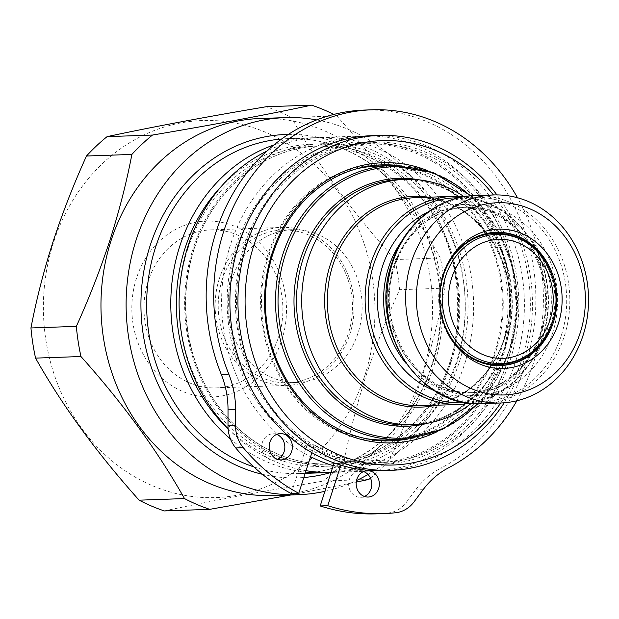 <?xml version="1.0" encoding="UTF-8"?>
<svg xmlns="http://www.w3.org/2000/svg" width="619" height="619" viewBox="0 0 619 619"><rect width="100%" height="100%" fill="white"/><g stroke="black" fill="none" stroke-linecap="round" stroke-linejoin="round"><path stroke-width="0.46" stroke-dasharray="3.1 2.32" d="M448.744 262.99A65.637 57.668 88 0 0 443.111 275.834A65.637 57.668 88 0 0 451.375 338.245M527.682 355.043A65.637 57.668 88 0 0 551.428 322.097A65.637 57.668 88 0 0 523.682 240.899M516.857 400.772A187.596 164.824 88 0 0 533.354 363.376A187.596 164.824 88 0 0 517.492 197.747M448.396 467.887L440.852 468.157A187.596 164.824 88 0 0 525.81 363.639A187.596 164.824 88 0 0 364.452 110.058M276.592 434.422A13.177 11.575 88 0 0 272.793 433.834A13.177 11.575 88 0 0 262.386 442.361A13.177 11.575 88 0 0 273.714 460.165A13.177 11.575 88 0 0 277.467 459.313M364.429 496.453A13.177 11.575 -92 0 1 360.684 497.305A13.177 11.575 -92 0 1 349.348 479.493A13.177 11.575 -92 0 1 359.763 470.974A13.177 11.575 -92 0 1 363.554 471.562M231.955 279.123A76.408 67.131 88 0 0 297.677 382.41A76.408 67.131 88 0 0 358.053 332.968A76.408 67.131 88 0 0 292.33 229.688A76.408 67.131 88 0 0 231.955 279.123M222.306 279.463A76.408 67.131 88 0 0 288.028 382.743A76.408 67.131 88 0 0 348.404 333.308A76.408 67.131 88 0 0 282.682 230.02A76.408 67.131 88 0 0 222.306 279.463M219.381 278.558A79.046 69.452 88 0 0 287.371 385.405A79.046 69.452 88 0 0 349.828 334.26A79.046 69.452 88 0 0 281.838 227.413A79.046 69.452 88 0 0 219.381 278.558M148.212 281.049A79.046 69.452 88 0 0 216.201 387.896A79.046 69.452 88 0 0 278.658 336.751A79.046 69.452 88 0 0 210.669 229.904A79.046 69.452 88 0 0 148.212 281.049M136.544 278.039A87.999 77.321 88 0 0 182.559 391.394A87.999 77.321 88 0 0 281.777 340.063A87.999 77.321 88 0 0 235.754 226.709A87.999 77.321 88 0 0 136.544 278.039M364.823 375.524A188.648 165.753 88 0 0 266.17 132.528A188.648 165.753 88 0 0 53.489 242.578A188.648 165.753 88 0 0 152.142 485.575A188.648 165.753 88 0 0 364.823 375.524M368.808 479.454L323.412 481.04A210.785 185.197 88 0 0 344.025 461.658C349.418 433.424 356.737 404.834 365.984 375.888C375.571 346.601 386.767 317.872 399.565 289.715A210.785 185.197 88 0 0 394.953 259.562C352.954 212.727 318.437 165.374 291.402 117.509A210.785 185.197 88 0 0 266.178 106.739M273.35 495.571A188.648 165.753 88 0 0 422.413 373.512A188.648 165.753 88 0 0 260.15 118.5M370.464 478.1A210.785 185.197 88 0 0 389.421 460.064C402.35 431.575 413.538 402.845 422.994 373.891C432.325 344.613 439.645 316.023 444.953 288.129A210.785 185.197 88 0 0 440.341 257.968C413.67 210.599 379.153 163.254 336.798 115.923A210.785 185.197 88 0 0 333.85 114.414M368.026 474.494A188.648 165.753 88 0 0 447.56 372.63A188.648 165.753 88 0 0 316.642 119.908M328.062 472.498A167.571 147.229 88 0 0 456.327 364.289A167.571 147.229 88 0 0 312.185 137.774A167.571 147.229 88 0 0 273.938 144.939M408.184 438.917A138.06 121.301 88 0 0 500.632 351.484A138.06 121.301 88 0 0 398.621 165.59M379.478 164.971A138.06 121.301 88 0 0 377.087 165.025A138.06 121.301 88 0 0 267.996 254.355A138.06 121.301 88 0 0 386.751 440.983A138.06 121.301 88 0 0 389.142 440.867M401.692 439.397A138.06 121.301 88 0 0 495.842 351.654A138.06 121.301 88 0 0 392.106 165.559M436.774 431.853A140.173 123.158 88 0 0 503.371 352.196A140.173 123.158 88 0 0 427.628 170.635M500.709 402.984A162.302 142.602 88 0 0 521.639 359.995A162.302 142.602 88 0 0 493.428 194.962M504.206 402.783A167.571 147.229 88 0 0 523.473 361.937A167.571 147.229 88 0 0 496.933 194.915M383.014 470.641A167.571 147.229 88 0 0 515.426 362.216A167.571 147.229 88 0 0 371.284 135.7M340.821 465.163L343.251 457.642A159.423 140.072 88 0 0 508.199 359.368A159.423 140.072 88 0 0 424.827 154.015A159.423 140.072 88 0 0 245.093 247.012A159.423 140.072 88 0 0 314.259 445.262L313.848 445.015A159.137 139.824 88 0 0 342.833 457.395L336.55 457.619L335.575 458.315A159.857 140.451 88 0 0 501.003 359.778A159.857 140.451 88 0 0 417.415 153.876A159.857 140.451 88 0 0 237.193 247.128A159.857 140.451 88 0 0 306.583 445.935L291.201 493.567M311.868 452.675L314.259 445.262L307.558 445.239L306.583 445.935M288.338 134.408A171.788 150.935 88 0 1 433.648 366.688A171.788 150.935 88 0 1 330.995 472.452A167.571 147.229 88 0 0 332.21 472.421A167.571 147.229 88 0 0 464.621 363.995A167.571 147.229 88 0 0 320.487 137.48A167.571 147.229 88 0 0 266.859 151.075M333.208 465.65A167.571 147.229 88 0 0 374.712 470.927A167.571 147.229 88 0 0 507.123 362.51A167.571 147.229 88 0 0 362.989 135.994A167.571 147.229 88 0 0 230.578 244.412A167.571 147.229 88 0 0 310.56 456.721M495.479 232.334A66.659 58.565 88 0 0 494.929 232.349A66.659 58.565 88 0 0 442.26 275.478A66.659 58.565 88 0 0 477.117 361.341A66.659 58.565 88 0 0 499.595 365.581A66.659 58.565 88 0 0 500.144 365.566M471.369 403.317A122.779 107.876 88 0 0 510.907 345.301A122.779 107.876 88 0 0 464.142 196.687M553.185 319.381A66.659 58.565 88 0 0 551.622 274.697M356.242 168.91A137.008 120.38 88 0 0 268.863 254.726A137.008 120.38 88 0 0 365.682 438.569M386.713 439.931A137.008 120.38 88 0 0 494.976 351.283A137.008 120.38 88 0 0 377.126 166.078M228.102 428.735A167.571 147.229 88 0 0 306.049 470.68M230.454 439.01A167.571 147.229 88 0 0 305.608 472.057M324.913 491.331A188.648 165.753 88 0 0 356.544 480.506M291.038 494.952L356.281 482.085M344.025 461.658L389.421 460.064M444.953 288.129L399.565 289.715M394.953 259.562L440.341 257.968M336.798 115.923L291.402 117.509M164.329 510.938C209.415 501.289 262.448 491.324 323.412 481.04M414.026 501.87L406.482 502.141A31.615 27.778 -92 0 1 388.082 513.027A210.522 184.973 88 0 1 376.468 513.847M406.482 502.141L415.581 489.939A84.316 74.079 88 0 1 440.852 468.157M335.575 458.315L334.082 462.942M525.036 241.704A64.655 56.809 -92 0 1 552.365 321.687A64.655 56.809 -92 0 1 528.974 354.145M262.394 474.293A171.788 150.935 88 0 0 303.852 477.497M253.813 466.881A167.571 147.229 88 0 0 299.766 473.55A167.571 147.229 88 0 0 432.186 365.133A167.571 147.229 88 0 0 288.044 138.617A167.571 147.229 88 0 0 281.645 138.996M228.109 428.897A161.25 141.674 88 0 0 451.104 362.061A161.25 141.674 88 0 0 396.338 171.672A161.25 141.674 88 0 0 221.339 186.412M187.735 249.124A159.137 139.824 88 0 0 324.627 464.25A159.137 139.824 88 0 0 450.377 361.279A159.137 139.824 88 0 0 313.485 146.161A159.137 139.824 88 0 0 187.735 249.124M244.087 246.354A161.25 141.674 88 0 0 328.41 454.052A161.25 141.674 88 0 0 510.203 359.987A161.25 141.674 88 0 0 425.88 152.289A161.25 141.674 88 0 0 244.087 246.354M307.558 445.239A159.137 139.824 88 0 0 336.55 457.619M235.793 246.641A161.25 141.674 88 0 0 320.116 454.346A161.25 141.674 88 0 0 501.908 360.281A161.25 141.674 88 0 0 417.585 152.584A161.25 141.674 88 0 0 235.793 246.641M194.026 248.908A159.137 139.824 88 0 0 330.91 464.026A159.137 139.824 88 0 0 456.66 361.063A159.137 139.824 88 0 0 319.775 145.945A159.137 139.824 88 0 0 194.026 248.908M193.29 248.126A161.25 141.674 88 0 0 277.614 455.832A161.25 141.674 88 0 0 459.406 361.767A161.25 141.674 88 0 0 375.083 154.069A161.25 141.674 88 0 0 193.29 248.126M435.675 405.259A105.416 92.626 88 0 0 504.276 338.91A105.416 92.626 88 0 0 428.394 197.237M504.64 338.384A104.077 91.442 88 0 0 415.125 197.701C476.839 192.424 528.162 272.646 504.114 338.578C492.028 377.412 458.168 404.996 422.406 405.724A104.077 91.442 88 0 0 504.64 338.384M460.219 404.4A104.077 91.442 88 0 0 542.461 337.061A104.077 91.442 88 0 0 452.938 196.378M465.72 402.574A102.53 90.088 88 0 0 542.964 336.457A102.53 90.088 88 0 0 458.547 197.817M434.383 390.628A95.829 84.199 88 0 0 540.635 333.981A95.829 84.199 88 0 0 519.38 231.158A95.829 84.199 88 0 0 428.131 211.93M406.157 363.508A92.742 81.484 88 0 0 468.359 392.779A92.742 81.484 88 0 0 541.64 332.774A92.742 81.484 88 0 0 461.867 207.404A92.742 81.484 88 0 0 401.863 240.953M393.32 267.246A92.742 81.484 88 0 0 473.094 392.616A92.742 81.484 88 0 0 546.376 332.604A92.742 81.484 88 0 0 466.602 207.241A92.742 81.484 88 0 0 393.32 267.246M552.481 333.571A95.829 84.199 88 0 0 502.365 210.135A95.829 84.199 88 0 0 394.326 266.031A95.829 84.199 88 0 0 444.442 389.475A95.829 84.199 88 0 0 552.481 333.571M391.997 263.562A102.53 90.088 88 0 0 445.618 395.626A102.53 90.088 88 0 0 561.209 335.815A102.53 90.088 88 0 0 507.588 203.752A102.53 90.088 88 0 0 391.997 263.562M482.023 403.634A104.077 91.442 88 0 0 564.257 336.303A104.077 91.442 88 0 0 474.742 195.619M400.725 439.436A137.008 120.38 88 0 0 508.988 350.795A137.008 120.38 88 0 0 391.138 165.59M477.675 403.673A135.77 119.289 88 0 0 509.391 350.308A135.77 119.289 88 0 0 470.401 195.883M428.263 423.133A124.017 108.959 88 0 0 505.297 345.967A124.017 108.959 88 0 0 419.752 179.928M505.7 345.479A122.779 107.876 88 0 0 400.091 179.51C473.048 173.312 533.524 267.95 505.166 345.673C490.929 391.463 450.965 424.061 408.679 424.92A122.779 107.876 88 0 0 505.7 345.479M395.626 512.756L388.082 513.027M423.125 489.668L415.581 489.939M273.714 460.165L281.258 459.902M360.684 497.305L368.228 497.042M288.028 382.743L297.677 382.41M216.201 387.896L287.371 385.405M312.185 137.774L288.044 138.617C336.442 136.49 385.173 164.097 413.221 209.826C441.316 254.208 448.466 314.46 431.652 365.326C412.246 427.768 357.643 472.367 299.766 473.55L305.182 473.365M450.106 361.38C431.691 420.657 379.764 463.113 324.627 464.25L330.91 464.026C284.988 466.037 238.802 439.985 212.116 396.856C185.189 354.679 178.264 297.275 194.289 248.815C212.712 189.515 264.638 147.074 319.775 145.945L313.485 146.161C359.608 144.134 405.979 170.434 432.619 213.872C459.275 255.995 466.061 313.121 450.106 361.38M386.751 440.983L391.533 440.813M342.972 457.41L314.081 445.069M320.487 137.48L362.989 135.994M471.098 403.286L494.535 395.572L515.271 381.165L531.845 361.109L543.126 336.829L548.024 313.671L548.117 289.824L543.405 266.526L534.135 245L520.765 226.376L503.998 211.636L484.685 201.57L463.863 196.734M540.31 333.246C561.89 274.039 515.72 202.459 461.867 207.404L466.602 207.241C435.428 207.845 405.484 232.048 394.651 266.774C373.071 325.981 419.241 397.56 473.094 392.616L468.359 392.779C499.533 392.167 529.477 367.972 540.31 333.246M478.247 403.681L496.678 379.261L509.514 350.602L516.757 308.804L512.284 266.402L496.515 227.49L470.966 195.836M494.929 232.349L496.028 232.311M499.595 365.581L500.694 365.543M332.21 472.421L374.712 470.927M377.087 165.025L381.877 164.855M210.669 229.904L281.838 227.413M282.682 230.02L292.33 229.688M359.763 470.974L367.307 470.711M272.793 433.834L280.337 433.571"/><path stroke-width="0.93" d="M451.375 338.245A65.637 57.668 88 0 0 477.435 360.382A65.637 57.668 88 0 0 527.682 355.043L528.974 354.145A64.655 56.809 -92 0 1 463.144 348.667A64.655 56.809 -92 0 1 445.657 276.12A64.655 56.809 -92 0 1 525.036 241.704L523.682 240.899A65.637 57.668 88 0 0 517.105 237.549A65.637 57.668 88 0 0 448.744 262.99M517.492 197.747A187.596 164.824 88 0 0 371.996 109.787A187.596 164.824 88 0 0 223.761 231.166A187.596 164.824 88 0 0 228.79 374.108A84.316 74.079 -92 0 1 235.568 409.577L228.024 409.84A84.316 74.079 -92 0 0 221.246 374.371A187.596 164.824 88 0 1 216.217 231.429A187.596 164.824 88 0 1 364.452 110.058L371.996 109.787M269.93 442.09A13.177 11.575 88 0 0 281.258 459.902A13.177 11.575 88 0 0 291.673 451.375A13.177 11.575 88 0 0 280.337 433.571A13.177 11.575 88 0 0 269.93 442.09M277.467 459.313A13.177 11.575 88 0 0 284.129 451.646A13.177 11.575 88 0 0 276.592 434.422M378.635 488.515A13.177 11.575 -92 0 1 368.228 497.042A13.177 11.575 -92 0 1 356.892 479.23A13.177 11.575 -92 0 1 367.307 470.711A13.177 11.575 -92 0 1 378.635 488.515M363.554 471.562A13.177 11.575 -92 0 1 371.091 488.778A13.177 11.575 -92 0 1 364.429 496.453M333.85 114.414A210.785 185.197 88 0 0 311.574 105.153L266.178 106.739C205.763 116.921 152.738 126.887 107.095 136.637A210.785 185.197 88 0 0 86.482 156.019C73.684 184.183 62.496 212.905 52.909 242.191C43.663 271.145 36.343 299.735 30.95 327.962A210.785 185.197 88 0 0 35.562 358.115L80.957 356.529C122.949 403.364 157.466 450.709 184.501 498.574A210.785 185.197 88 0 0 209.725 509.344L291.038 494.952M316.642 119.908A188.648 165.753 88 0 0 285.297 117.618L260.15 118.5A188.648 165.753 88 0 0 111.08 240.559A188.648 165.753 88 0 0 273.35 495.571L298.497 494.689A188.648 165.753 88 0 0 324.913 491.331M311.574 105.153C266.487 114.794 213.454 124.759 152.491 135.05A210.785 185.197 88 0 0 131.878 154.433C126.57 182.326 119.25 210.917 109.919 240.203C100.464 269.157 89.275 297.878 76.346 326.375A210.785 185.197 88 0 0 80.957 356.529M285.297 117.618A188.648 165.753 88 0 0 136.226 239.677A188.648 165.753 88 0 0 298.497 494.689M273.938 144.939A167.571 147.229 88 0 0 179.773 246.192A167.571 147.229 88 0 0 230.454 439.01M398.621 165.59A138.06 121.301 88 0 0 381.877 164.855A138.06 121.301 88 0 0 272.778 254.185A138.06 121.301 88 0 0 391.533 440.813A138.06 121.301 88 0 0 408.184 438.917M389.142 440.867A138.06 121.301 88 0 0 401.692 439.397M427.628 170.635A140.173 123.158 88 0 0 272.043 253.411A140.173 123.158 88 0 0 303.202 403.89A140.173 123.158 88 0 0 436.774 431.853M493.428 194.962A162.302 142.602 88 0 0 253.782 245.611A162.302 142.602 88 0 0 318.87 444.21A162.302 142.602 88 0 0 500.709 402.984M496.933 194.915A167.571 147.229 88 0 0 379.331 135.422A167.571 147.229 88 0 0 246.919 243.84A167.571 147.229 88 0 0 391.061 470.355A167.571 147.229 88 0 0 504.206 402.783M379.331 135.422L371.284 135.7A167.571 147.229 88 0 0 238.872 244.126A167.571 147.229 88 0 0 383.014 470.641L391.061 470.355M266.859 151.075A167.571 147.229 88 0 0 188.075 245.898A167.571 147.229 88 0 0 228.102 428.735M551.622 274.697A66.659 58.565 88 0 0 517.407 236.59A66.659 58.565 88 0 0 495.479 232.334M464.142 196.687A122.779 107.876 88 0 0 405.29 179.332A122.779 107.876 88 0 0 308.277 258.773A122.779 107.876 88 0 0 413.887 424.742A122.779 107.876 88 0 0 471.369 403.317M411.225 262.301A104.077 91.442 88 0 0 500.748 402.984A104.077 91.442 88 0 0 582.982 335.645A104.077 91.442 88 0 0 493.467 194.962A104.077 91.442 88 0 0 411.225 262.301M421.524 264.955A96.169 84.494 88 0 0 471.81 388.825A96.169 84.494 88 0 0 580.235 332.728A96.169 84.494 88 0 0 529.941 208.851A96.169 84.494 88 0 0 421.524 264.955M558.392 323.404A69.699 61.242 88 0 0 521.941 233.618A69.699 61.242 88 0 0 443.359 274.279A69.699 61.242 88 0 0 479.81 364.057A69.699 61.242 88 0 0 558.392 323.404M553.371 322.414A66.659 58.565 88 0 0 496.028 232.311A66.659 58.565 88 0 0 443.359 275.44A66.659 58.565 88 0 0 500.694 365.543A66.659 58.565 88 0 0 553.371 322.414M500.144 365.566A66.659 58.565 88 0 0 552.272 322.453A66.659 58.565 88 0 0 553.185 319.381M365.682 438.569A137.008 120.38 88 0 0 386.713 439.931L400.725 439.436L442.399 429.447L478.247 403.681M470.966 195.836L433.408 172.647L391.138 165.59L377.126 166.078A137.008 120.38 88 0 0 356.242 168.91M392.106 165.559A138.06 121.301 88 0 0 379.478 164.971M306.049 470.68A167.571 147.229 88 0 0 331.01 472.452A171.788 150.935 88 0 1 303.852 477.497M310.56 456.721A167.571 147.229 88 0 0 333.208 465.65M305.608 472.057A167.571 147.229 88 0 0 323.915 472.707A167.571 147.229 88 0 0 328.062 472.498M356.544 480.506A188.648 165.753 88 0 0 368.026 474.494M356.281 482.085L368.808 479.454A210.785 185.197 88 0 0 370.464 478.1M152.491 135.05L107.095 136.637M86.482 156.019L131.878 154.433M76.346 326.375L30.95 327.962M35.562 358.115C62.233 405.491 96.75 452.837 139.105 500.167A210.785 185.197 88 0 0 164.329 510.938L209.725 509.344M184.501 498.574L139.105 500.167M516.857 400.772A187.596 164.824 88 0 1 448.396 467.887A84.316 74.079 88 0 0 423.125 489.668L414.026 501.87A31.615 27.778 -92 0 1 395.626 512.756A210.522 184.973 88 0 1 384.012 513.584L376.468 513.847A210.522 184.973 88 0 1 320.193 505.947L327.737 505.684A210.522 184.973 88 0 0 384.012 513.584M235.568 409.577L235.537 425.655L227.993 425.918L228.024 409.84M227.993 425.918A31.615 27.778 88 0 0 235.754 447.97A210.522 184.973 88 0 0 291.201 493.567L298.745 493.304A210.522 184.973 88 0 1 243.298 447.707L235.754 447.97M235.537 425.655A31.615 27.778 88 0 0 243.298 447.707M340.821 465.163L327.737 505.684M311.868 452.675L298.745 493.304M334.082 462.942L320.193 505.947M550.028 319.83A59.563 52.336 -92 0 1 482.874 354.579A59.563 52.336 -92 0 1 451.723 277.846A59.563 52.336 -92 0 1 518.877 243.105A59.563 52.336 -92 0 1 550.028 319.83M228.79 374.108L221.246 374.371M288.338 134.408A171.788 150.935 88 0 0 150.138 245.619A171.788 150.935 88 0 0 262.394 474.293M281.645 138.996A167.571 147.229 88 0 0 155.632 247.035A167.571 147.229 88 0 0 253.813 466.881M221.339 186.412A161.25 141.674 88 0 0 184.996 248.42A161.25 141.674 88 0 0 228.109 428.897M428.394 197.237A105.416 92.626 88 0 0 330.306 264.615A105.416 92.626 88 0 0 347.019 369.721A105.416 92.626 88 0 0 435.675 405.259M463.863 196.734L452.938 196.378L415.125 197.701A104.077 91.442 88 0 0 332.883 265.04A104.077 91.442 88 0 0 422.406 405.724L460.219 404.4L471.098 403.286M452.938 196.378A104.077 91.442 88 0 0 370.704 263.717A104.077 91.442 88 0 0 460.219 404.4M458.547 197.817A102.53 90.088 88 0 0 373.752 264.197A102.53 90.088 88 0 0 465.72 402.574M428.131 211.93A95.829 84.199 88 0 0 382.48 266.449A95.829 84.199 88 0 0 434.383 390.628M401.863 240.953A92.742 81.484 88 0 0 388.585 267.408A92.742 81.484 88 0 0 406.157 363.508M392.5 262.951A104.077 91.442 88 0 0 482.023 403.634C418.862 408.648 367.957 328.596 391.835 263.191C403.843 224.465 438.066 196.385 474.742 195.619A104.077 91.442 88 0 0 392.5 262.951M391.138 165.59A137.008 120.38 88 0 0 282.875 254.239A137.008 120.38 88 0 0 400.725 439.436M470.401 195.883A135.77 119.289 88 0 0 285.313 254.618A135.77 119.289 88 0 0 330.801 414.451A135.77 119.289 88 0 0 477.675 403.673M419.752 179.928A124.017 108.959 88 0 0 300.633 258.564A124.017 108.959 88 0 0 321.54 383.834A124.017 108.959 88 0 0 428.263 423.133M405.29 179.332L400.091 179.51A122.779 107.876 88 0 0 303.07 258.951A122.779 107.876 88 0 0 408.679 424.92L413.887 424.742M528.974 354.145C540.093 346.238 547.947 335.366 552.527 321.54C562.586 292.253 550.221 256.026 525.036 241.704M482.023 403.634L500.748 402.984M474.742 195.619L493.467 194.962M305.182 473.365L323.915 472.707"/></g></svg>
